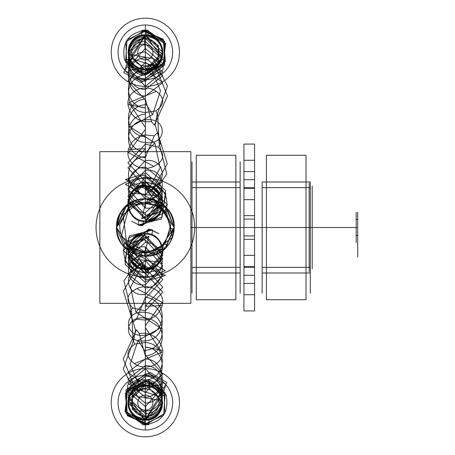 <?xml version="1.0" encoding="UTF-8"?>
<svg xmlns="http://www.w3.org/2000/svg" width="455" height="455" viewBox="0 0 455 455"><rect width="100%" height="100%" fill="white"/><g stroke="black" fill="none" stroke-linecap="round" stroke-linejoin="round"><path stroke-width="0.68" d="M99.85 151.657L190.855 151.657L99.85 151.657L99.85 303.343L190.855 303.343L99.85 303.343L99.85 151.657M168.043 245.245C152.738 267.267 115.183 253.52 116.531 227.5L120.057 213.691L123.095 214.55L140.043 202.265L160.257 206.456L170.955 224.417L164.955 244.198L168.043 245.245C153.005 266.943 115.041 253.856 116.531 227.5L124.977 207.122L145.355 198.681L165.728 207.122L174.168 227.5C175.84 198.738 132.371 187.648 120.057 213.691M190.855 227.5L190.855 271.863L190.855 183.137L190.855 227.5L312.204 227.5L312.204 268.905L312.204 186.095L312.204 257.075L312.204 197.925L312.204 227.5L309.173 227.5L309.173 271.863L309.173 183.137L309.173 227.5L190.855 227.5M312.204 227.5L357.71 227.5L312.204 227.5M357.71 227.5L357.71 257.075L357.71 227.5M357.71 235.462C357.71 260.698 357.71 210.233 357.71 235.462L356.191 235.462L357.71 235.462M357.71 219.537C357.71 244.767 357.71 194.302 357.71 219.537L356.191 219.537L357.71 219.537M356.191 235.462C356.191 260.698 356.191 210.233 356.191 235.462M356.191 219.537C356.191 244.767 356.191 194.302 356.191 219.537M123.095 214.55L126.917 245.478L144.713 253.253L144.639 256.29C162.52 254.942 172.36 245.347 174.163 227.5L165.728 207.122L145.35 198.681L124.977 207.122L116.543 227.5L124.977 207.122L145.355 198.681L165.728 207.122L174.163 227.5L165.728 207.122L145.35 198.681L124.977 207.122L116.543 227.5L124.977 207.122L145.355 198.681L165.728 207.122L174.163 227.5L165.728 247.878L145.35 256.319L124.977 247.878L116.543 227.5L124.977 247.878L145.355 256.319L165.728 247.878L174.163 227.5L165.728 207.122L145.35 198.681L124.977 207.122L116.543 227.5L124.977 207.122L145.355 198.681L165.728 207.122L174.163 227.5L165.728 247.878L145.35 256.319L124.977 247.878L116.543 227.5L124.977 247.878L145.355 256.319L165.728 247.878L174.163 227.5L165.728 207.122L145.35 198.681L124.977 207.122L116.543 227.5L124.977 247.878L145.355 256.319L165.728 247.878L174.168 227.5L165.728 207.122L145.35 198.681L124.971 207.122L116.537 227.5L124.977 207.122L145.355 198.681L165.728 207.122L174.163 227.5L165.728 247.878L145.35 256.319L124.977 247.878L116.543 227.5L124.977 207.122L145.355 198.681L165.728 207.122L174.163 227.5L164.949 248.606L162.879 246.382L144.713 253.253L162.879 246.382L171.08 228.78L162.879 246.382L164.949 248.606L133.833 253.913L116.543 227.5C118.141 244.682 127.508 254.282 144.639 256.29C127.502 254.277 118.141 244.682 116.543 227.5L124.977 247.878L145.355 256.319L165.728 247.878L174.163 227.5C172.36 245.347 162.52 254.942 144.639 256.29L144.713 253.253L126.922 245.472L124.727 247.617L116.543 227.5L124.977 207.122L145.355 198.681L165.728 207.122L174.168 227.494L165.728 207.122L145.35 198.681L124.971 207.122L116.537 227.5L124.977 247.878L145.355 256.319L165.728 247.878L174.163 227.5L165.728 247.878L145.35 256.319L124.977 247.878L116.543 227.494L124.977 247.878L145.355 256.319L165.728 247.878L174.168 227.5L156.213 254.191L124.738 247.605L126.922 245.472L146.612 253.105L164.955 244.198M147.022 256.273A28.819 28.819 0 0 0 172.934 219.139A28.819 28.819 0 0 0 130.761 202.646L119.705 224.952C120.143 242.663 129.192 252.087 146.846 253.23L147.022 256.267L172.434 237.362L165.131 206.542L133.941 201.036L116.531 227.5L124.727 247.622L144.639 256.313L164.96 248.623L174.117 228.928L171.08 228.78L164.664 210.449L171.08 228.78L174.117 228.928L164.96 248.623L144.639 256.313L124.721 247.622L116.543 227.5L124.727 247.617L156.219 254.191L174.168 227.5L157.527 201.377L126.826 205.444L157.527 201.377L174.168 227.5L165.728 207.122L145.35 198.681L124.971 207.122L116.531 227.5L124.977 207.122L145.355 198.681L165.728 207.122L174.163 227.5L165.728 247.878L145.35 256.319L124.977 247.878L116.543 227.5L124.977 247.878L145.355 256.319L165.728 247.878L174.163 227.5L165.728 207.122L145.35 198.681L124.977 207.122L116.543 227.5L124.977 207.122L145.355 198.681L165.728 207.122L174.163 227.5L165.728 247.878L145.35 256.319L124.977 247.878L116.543 227.5L124.977 247.878L145.355 256.319L165.728 247.878L174.163 227.5L165.728 207.122L145.35 198.681L124.977 207.122L116.543 227.5L124.977 207.122L145.355 198.681L165.728 207.122L174.163 227.5L165.728 247.878L145.35 256.319L124.977 247.878L116.543 227.5L124.977 207.122L145.355 198.681L165.728 207.122L174.163 227.5L165.728 207.122L145.35 198.681L124.977 207.122L116.543 227.5L133.833 253.918L164.949 248.606L174.163 227.5L165.728 207.122L145.35 198.681L124.977 207.122L116.543 227.5L124.977 207.122L145.355 198.681L165.728 207.122L174.163 227.5L165.728 247.878L145.35 256.319L124.977 247.878L116.543 227.5L124.977 247.878L145.355 256.319L165.728 247.878L174.163 227.5L165.728 207.122L145.35 198.681L124.977 207.122L116.543 227.5L124.977 207.122L145.355 198.681L165.728 207.122L174.163 227.5L165.728 247.878L145.35 256.319L124.977 247.878L116.543 227.5L124.977 247.878L145.355 256.319L165.728 247.878L174.163 227.5L165.728 207.122L145.35 198.681L124.977 207.122L116.543 227.5L124.977 207.122L145.355 198.681L165.728 207.122L174.163 227.494L165.728 247.878L145.35 256.319L124.977 247.878L116.543 227.5L124.977 247.878L145.355 256.319L165.728 247.878L174.163 227.5L165.728 207.122L145.35 198.681L124.977 207.122L116.543 227.5L124.977 247.878L145.355 256.319L165.728 247.878L174.163 227.5L174.117 228.928L174.163 227.494L165.728 247.878L145.35 256.319L124.977 247.878L116.543 227.5L124.977 207.122L145.355 198.681L165.728 207.122L174.163 227.5L165.728 207.122L145.35 198.681L124.977 207.122L116.543 227.5L124.977 247.878L145.355 256.319L165.728 247.878L174.163 227.5L165.728 247.878L145.35 256.319L124.977 247.878L116.543 227.5C115.104 201.98 151.14 188.347 166.939 208.435L174.163 227.5L165.728 207.122L145.35 198.681L124.977 207.122L116.543 227.5L124.977 247.878L145.355 256.319L165.728 247.878L174.163 227.5L165.728 247.878L145.35 256.319L124.977 247.878L116.543 227.5L124.977 207.122L145.355 198.681L165.728 207.122L174.163 227.5L166.939 208.435C151.14 188.347 115.104 201.986 116.543 227.5L124.977 247.878L145.355 256.319L165.728 247.878L174.163 227.5L165.728 247.878L145.35 256.319L124.977 247.878L116.543 227.5L124.977 207.122L145.355 198.681L165.728 207.122L174.163 227.5L165.728 207.122L145.35 198.681L124.977 207.122L116.543 227.5L124.977 247.878L145.355 256.319L165.728 247.878L174.163 227.5L165.728 247.878L145.35 256.319L124.977 247.878L116.543 227.5L124.977 207.122L145.355 198.681L165.728 207.122L174.163 227.5L165.728 207.122L145.35 198.681L124.977 207.122L116.543 227.5L124.977 247.878L145.355 256.319L165.728 247.878L174.163 227.5L165.728 247.878L145.35 256.319L124.977 247.878L116.543 227.5C118.567 208.981 128.884 199.409 147.494 198.778C163.863 201.406 172.752 210.978 174.163 227.5L165.728 207.122L145.35 198.681L124.977 207.122L116.543 227.5L124.977 247.878L145.355 256.319L165.728 247.878L174.163 227.5L165.728 247.878L145.35 256.319L124.977 247.878L116.543 227.5L124.977 207.122L145.355 198.681L165.728 207.122L174.163 227.5L165.728 207.122L145.35 198.681L124.977 207.122L116.543 227.5L124.977 247.878L145.355 256.319L165.728 247.878L174.163 227.5L165.728 247.878L145.35 256.319L124.977 247.878L116.543 227.5L124.977 207.122L145.355 198.681L165.728 207.122L174.163 227.5L165.728 207.122L145.35 198.681L124.977 207.122L116.543 227.5L124.977 247.878L145.355 256.319L165.728 247.878L174.163 227.5L165.728 247.878L145.35 256.319L124.977 247.878L116.543 227.5L126.831 205.444L116.543 227.5L124.977 247.878L145.355 256.319L165.728 247.878L174.163 227.5L165.728 207.122L145.35 198.681L124.977 207.122L116.543 227.5L124.977 207.122L145.355 198.681L165.728 207.122L174.163 227.5L165.728 247.878L145.35 256.319L124.977 247.878L116.543 227.5L124.977 247.878L145.355 256.319L165.728 247.878L174.168 227.5L165.728 207.122L145.35 198.681L124.977 207.122L116.543 227.5L124.977 207.122L145.355 198.681L165.728 207.122L174.168 227.5L165.728 247.878L145.35 256.319L124.977 247.878L116.543 227.5L124.977 247.878L145.355 256.319L165.728 247.878L174.168 227.5L165.728 247.878L145.35 256.319L124.977 247.878L116.543 227.5L124.977 207.122L145.355 198.681L165.728 207.122L174.163 227.5L165.728 247.878L145.35 256.319L124.971 247.878L116.543 227.5L124.977 247.878L145.355 256.319L165.728 247.878L174.168 227.5M119.705 224.952L128.782 207.776L147.266 201.81L164.664 210.449L166.939 208.435L164.664 210.449L147.266 201.81L147.494 198.778C128.884 199.409 118.567 208.981 116.543 227.5L116.69 224.651C117.862 215.067 122.554 207.73 130.778 202.651L119.716 224.952L116.69 224.651M174.163 227.5L165.728 207.122L145.35 198.681L124.977 207.122L116.543 227.5L124.977 207.122L145.355 198.681L165.728 207.122L174.163 227.5L165.728 247.878L145.35 256.319L124.977 247.878L116.543 227.5L124.977 207.122L145.355 198.681L165.728 207.122L174.163 227.5L165.728 207.122L145.35 198.681L124.977 207.122L116.543 227.5L124.977 207.122L145.355 198.681L165.728 207.122L174.163 227.5L165.728 247.878L145.35 256.319L124.977 247.878L116.543 227.5L124.977 247.878L145.355 256.319L165.728 247.878L174.163 227.5C172.752 210.978 163.863 201.406 147.494 198.778L147.266 201.81L128.782 207.77L126.831 205.444L128.782 207.77L121.195 236.481L146.846 253.23M145.35 276.799A49.299 49.299 0 0 1 102.659 202.85A49.299 49.299 0 0 1 188.046 202.85A49.299 49.299 0 0 1 145.35 276.799A49.299 49.299 0 0 1 102.659 202.85A49.299 49.299 0 0 1 188.046 202.85A49.299 49.299 0 0 1 145.35 276.799M124.585 243.266C121.32 260.3 128.242 270.213 145.35 273.006L145.35 268.456L148.102 268.234L145.35 268.456C122.736 269.479 122.958 232.437 145.35 233.569C122.657 232.596 123.009 269.559 145.35 268.456C122.895 269.491 122.748 232.619 145.35 233.569C122.742 232.59 122.924 269.536 145.35 268.456L127.912 251.092L145.35 233.569L127.906 251.075L145.35 268.456C122.839 269.525 122.861 232.488 145.35 233.569C122.759 232.59 122.901 269.519 145.35 268.456C167.867 269.525 167.844 232.488 145.35 233.569C122.839 232.494 122.861 269.536 145.35 268.456C122.839 269.525 122.861 232.488 145.35 233.569C167.867 232.494 167.844 269.536 145.35 268.456C167.867 269.525 167.844 232.488 145.35 233.569C167.867 232.494 167.844 269.536 145.35 268.456C122.839 269.525 122.861 232.488 145.35 233.569C122.839 232.494 122.861 269.536 145.35 268.456C167.867 269.525 167.844 232.488 145.35 233.569C167.867 232.494 167.844 269.536 145.35 268.456C167.867 269.525 167.844 232.488 145.35 233.569C122.839 232.494 122.861 269.536 145.35 268.456C167.867 269.525 167.844 232.488 145.35 233.569C167.867 232.494 167.844 269.536 145.35 268.456C122.839 269.525 122.861 232.488 145.35 233.569C122.839 232.494 122.861 269.536 145.35 268.456C167.867 269.525 167.844 232.488 145.35 233.569C167.867 232.494 167.844 269.536 145.35 268.456C122.839 269.525 122.861 232.488 145.35 233.569C167.867 232.494 167.844 269.536 145.35 268.456C167.867 269.525 167.844 232.488 145.35 233.569C122.839 232.494 122.861 269.536 145.35 268.456C167.867 269.525 167.844 232.488 145.35 233.569C167.867 232.494 167.844 269.536 145.35 268.456C122.839 269.525 122.861 232.488 145.35 233.569C122.839 232.494 122.861 269.536 145.35 268.456C167.867 269.525 167.844 232.488 145.35 233.569C167.867 232.494 167.844 269.536 145.35 268.456A17.444 17.444 0 0 0 149.849 234.154A17.444 17.444 0 0 0 129.226 244.363L124.585 243.266L150.582 229.65L158.988 233.739L150.923 229.565L128.68 237.874L125.04 264.275L144.559 281.855L165.398 275.446L139.304 263.621L123.424 291.12L133.053 322.214L136.477 319.205L145.35 320.081L145.35 325.7L162.236 302.416L136.87 288.612A17.444 15.106 180 0 1 145.35 286.707A17.444 15.106 180 0 1 162.236 305.618C159.506 313.876 153.875 318.699 145.35 320.081M161.48 210.637L145.35 186.544A17.444 17.444 0 0 0 140.857 220.846A17.444 17.444 0 0 0 161.48 210.637L166.12 211.734C169.351 194.666 162.424 184.753 145.35 181.994L142.603 181.994L142.603 186.766L145.35 186.544C167.969 185.521 167.747 222.563 145.35 221.431C167.867 222.506 167.844 185.464 145.35 186.544C167.81 185.509 167.958 222.381 145.35 221.431C122.839 222.506 122.861 185.464 145.35 186.544L162.793 203.908L145.35 221.431C168.049 222.404 167.696 185.441 145.35 186.544C167.867 185.475 167.844 222.512 145.35 221.431C167.963 222.41 167.781 185.464 145.35 186.544C122.839 185.475 122.861 222.512 145.35 221.431L162.799 203.925L145.35 186.544C167.867 185.475 167.844 222.512 145.35 221.431C167.946 222.41 167.804 185.481 145.35 186.544L142.603 186.766M129.226 244.363L145.35 268.456A17.444 17.444 0 0 0 158.914 261.978L129.612 258.656L145.35 234.12C167.753 233.358 167.997 270.503 145.35 269.934L127.912 253.35L145.35 237.044L162.799 255.329L145.35 273.683L127.912 257.905L145.35 242.464C167.878 242.64 167.872 279.529 145.35 279.694L127.912 264.827L145.35 250.347C167.975 251.041 167.793 287.401 145.35 287.935L127.912 274.069L145.35 260.641L162.793 279.524L145.35 298.343L145.35 273.284L162.793 292.19L145.35 310.867L132.672 307.893C125.29 300.232 126.689 293.805 136.87 288.612M145.35 273.006L148.102 273.006L148.102 268.234M158.914 261.978C165.597 250.631 163.26 241.582 151.89 234.837L145.35 233.569C167.867 232.494 167.844 269.536 145.35 268.456C122.861 269.536 122.839 232.494 145.35 233.569L128.105 253.634C127.775 241.707 133.525 235.047 145.35 233.654L146.988 233.739L148.671 229.098L150.923 229.565M148.671 229.098L123.197 250.398L148.102 273.006M151.89 234.837L152.561 230.042L151.02 229.587M145.35 325.7L145.35 297.365C167.844 298.946 167.867 333.543 145.35 335.136C122.776 338.509 122.844 309.087 145.35 312.477C167.844 314.064 167.867 348.655 145.35 350.248L145.35 327.594L161.798 352.324L134.396 363.642C125.665 356.947 125.836 350.424 134.913 344.082L132.996 340.374L133.69 340.073L135.527 330.148L130.119 311.328L132.672 307.893M130.119 311.328L131.637 312.249L123.925 281.008L140.675 256.33L165.364 270.708L145.589 278.21L124.863 261.426L129.311 235.98L152.561 230.042M146.988 233.739C168.481 234.757 166.769 270.06 145.35 269.167C122.827 270.503 122.856 233.961 145.35 235.571L145.35 237.044M162.236 305.618L145.35 306.278L162.793 287.173L145.35 267.944C122.856 264.713 122.827 297.161 145.35 294.482L162.793 275.394L145.35 256.233C122.856 253.384 122.827 287.185 145.35 284.819L162.793 265.862L145.35 246.894C122.856 244.443 122.827 279.381 145.35 277.351L162.793 258.645L145.35 239.995C122.856 237.959 122.827 273.808 145.35 272.124L162.793 253.793L145.35 235.571M144.804 424.851L144.013 419.988C131.569 417.326 126.501 409.716 128.805 397.17L145.35 420.136L161.48 396.049L166.109 394.946C169.379 412.014 162.463 421.927 145.35 424.686L142.603 424.686L145.975 424.851L125.392 410.916L127.855 384.799L150.133 372.435L166.917 382.518L158.869 396.345L135.272 388.661L123.203 358.978L136.494 329.881L139.173 333.378L145.35 355.924C167.85 354.343 167.867 319.746 145.35 318.153C122.856 314.689 122.85 344.27 145.35 340.812C167.844 339.231 167.867 304.634 145.35 303.041M131.637 312.249L132.143 321.782L133.053 322.214M132.996 340.374L132.143 321.782M145.35 297.365L136.477 319.205M145.35 335.136L145.35 340.812M145.35 318.153L145.35 312.477M145.35 350.248L145.35 355.924M139.173 333.378L145.35 333.231L145.35 327.594M144.013 419.988L145.35 420.033L162.793 402.351L145.35 384.486C122.753 383.161 122.935 419.709 145.35 418.048C167.827 418.503 167.923 381.159 145.35 381.472L127.906 397.642L145.35 413.555C167.758 413.64 167.963 376.211 145.35 376.183L127.912 391.522L145.35 406.588L162.799 387.569L145.35 368.652L127.912 383.076L145.35 397.187C167.872 396.305 167.861 359.677 145.35 358.927L127.912 372.412L145.35 385.413C167.832 384.02 167.969 348.32 145.35 347.08L162.714 350.441C160.951 340.767 155.166 335.028 145.35 333.231M142.603 424.686L142.603 419.92L145.35 420.136L149.041 419.743L148.967 424.572L145.975 424.851M142.603 419.92L145.35 420.136C122.839 421.211 122.861 384.168 145.35 385.248L127.912 402.692L145.35 420.136L145.35 424.686M179.48 402.692A34.131 34.131 0 0 1 128.287 432.25A34.131 34.131 0 0 1 128.287 373.14A34.131 34.131 0 0 1 179.48 402.692A34.131 34.131 0 0 1 128.287 432.25A34.131 34.131 0 0 1 128.287 373.14A34.131 34.131 0 0 1 179.48 402.692M166.109 394.946L148.557 380.767L127.787 389.173L125.034 411.548L143.319 424.754L163.663 415.176L165.148 392.722L146.197 380.545L126.41 391.198L126.103 413.663L145.651 424.851L164.903 413.134L163.936 390.617L143.746 380.59L125.227 393.41L127.48 415.796L148.154 424.68M136.494 329.881L135.527 330.148M134.913 344.082L145.35 342.467C167.667 343.673 168.094 378.384 145.35 380.044L145.35 355.042L162.793 373.822L145.35 392.75L127.912 379.339L145.35 365.513C168.009 366.065 167.707 402.578 145.35 403.107L127.912 388.689L145.35 373.811C167.861 374.05 167.946 410.746 145.35 411.058C122.816 413.294 122.89 378.025 145.35 379.885C167.798 379.68 167.975 416.723 145.35 416.547L127.912 400.269L145.35 383.696C167.901 383.082 167.81 420.318 145.35 419.538L160.706 394.411C165.119 406.787 161.235 415.227 149.041 419.743M148.967 424.572L127.252 415.233L126.018 389.867L147.09 375.472L166.001 384.27L160.837 400.519L137.632 396.51L123.248 369.056L133.69 340.073M128.805 397.17A17.444 17.444 0 0 1 145.35 385.248C122.839 384.179 122.856 421.216 145.35 420.136C167.867 421.211 167.844 384.168 145.35 385.248C167.867 384.179 167.844 421.216 145.35 420.136C167.867 421.211 167.844 384.168 145.35 385.248C122.839 384.179 122.861 421.216 145.35 420.136C167.844 421.216 167.867 384.179 145.35 385.248A17.444 17.444 0 0 1 160.706 394.411M145.35 429.998A27.306 27.306 0 0 0 168.998 389.042A27.306 27.306 0 0 0 121.707 389.042A27.306 27.306 0 0 0 145.35 429.998L145.35 419.379A16.687 16.687 0 0 0 159.802 394.349A16.687 16.687 0 0 0 130.903 394.349A16.687 16.687 0 0 0 145.35 419.379L145.35 416.348A13.65 13.65 0 0 1 133.531 395.867A13.65 13.65 0 0 1 157.174 395.867A13.65 13.65 0 0 1 145.35 416.348M145.35 375.392L145.35 386.011A16.687 16.687 0 0 0 130.903 411.036A16.687 16.687 0 0 0 159.802 411.036A16.687 16.687 0 0 0 145.35 386.011L145.35 389.042M137.768 402.692A7.581 7.581 0 0 1 149.143 396.123A7.581 7.581 0 0 1 149.143 409.261A7.581 7.581 0 0 1 137.768 402.692A7.581 7.581 0 0 1 149.143 396.123A7.581 7.581 0 0 1 149.143 409.261A7.581 7.581 0 0 1 137.768 402.692M137.768 52.308A7.581 7.581 0 0 1 149.143 45.739A7.581 7.581 0 0 1 149.143 58.877A7.581 7.581 0 0 1 137.768 52.308A7.581 7.581 0 0 1 149.143 45.739A7.581 7.581 0 0 1 149.143 58.877A7.581 7.581 0 0 1 137.768 52.308M145.35 65.958A13.65 13.65 0 0 1 133.531 45.483A13.65 13.65 0 0 1 157.174 45.483A13.65 13.65 0 0 1 145.35 65.958L145.35 68.989A16.687 16.687 0 0 0 159.802 43.964A16.687 16.687 0 0 0 130.903 43.964A16.687 16.687 0 0 0 145.35 68.989L145.35 79.608A27.306 27.306 0 0 0 168.998 38.652A27.306 27.306 0 0 0 121.707 38.652A27.306 27.306 0 0 0 145.35 79.608M145.35 25.002L145.35 35.621A16.687 16.687 0 0 0 130.903 60.651A16.687 16.687 0 0 0 159.802 60.651A16.687 16.687 0 0 0 145.35 35.621L145.35 38.652M179.48 52.308A34.131 34.131 0 0 1 128.287 81.86A34.131 34.131 0 0 1 128.287 22.75A34.131 34.131 0 0 1 179.48 52.308A34.131 34.131 0 0 1 128.287 81.86A34.131 34.131 0 0 1 128.287 22.75A34.131 34.131 0 0 1 179.48 52.308M141.738 30.428L142.551 30.32L163.226 39.204L165.478 61.59L146.959 74.41L126.769 64.382L125.802 41.866L145.054 30.149L164.602 41.337L164.295 63.802L144.508 74.455L125.557 62.278L127.042 39.824L147.386 30.246L165.671 43.453L162.913 65.827L142.148 74.233L124.596 60.054L129.226 58.951L145.35 34.864L145.35 30.314L148.102 30.314L144.73 30.149L165.313 44.084L162.85 70.201L140.572 82.565L123.788 72.481L131.836 58.655L155.434 66.339L167.503 96.022L154.211 125.119L151.532 121.621L145.35 99.076L145.35 127.406L128.907 102.676L156.31 91.358C165.04 98.052 164.869 104.576 155.792 110.918L145.35 112.533C123.038 111.327 122.611 76.616 145.35 74.956L145.35 99.958L127.912 81.178L145.35 62.25L162.793 75.661L145.35 89.487C122.696 88.935 122.998 52.422 145.35 51.893L162.793 66.311L145.35 81.189C122.844 80.95 122.759 44.254 145.35 43.942L162.793 59.377L145.35 75.115C122.907 75.32 122.731 38.277 145.35 38.453L162.793 54.731L145.35 71.304C122.804 71.918 122.895 34.682 145.35 35.462L129.999 60.589C125.586 48.213 129.47 39.773 141.664 35.257L141.738 30.428L163.453 39.767L164.687 65.133L143.615 79.528L124.704 70.73L129.868 54.481L153.073 58.49L167.457 85.944L157.015 114.927L155.178 124.852L160.587 143.672L159.068 142.751L166.78 173.992L150.031 198.67L125.341 184.292L145.117 176.79L165.842 193.574L161.394 219.02L138.144 224.958L139.685 225.413L166.12 211.734M148.102 30.314L148.102 35.081L145.35 34.864L141.664 35.257M124.596 60.054C121.337 42.963 128.253 33.05 145.35 30.314M148.102 35.081L145.35 34.864C167.867 33.789 167.844 70.832 145.35 69.751L162.793 52.308L145.35 34.864C122.839 33.789 122.861 70.832 145.35 69.751C167.867 70.821 167.844 33.784 145.35 34.864C122.839 33.789 122.861 70.832 145.35 69.751C122.839 70.821 122.861 33.784 145.35 34.864L161.9 57.831A17.444 17.444 0 0 1 145.35 69.751C167.867 70.821 167.844 33.784 145.35 34.864C122.861 33.784 122.839 70.821 145.35 69.751A17.444 17.444 0 0 1 129.999 60.589M145.35 71.304L145.35 70.514L127.912 52.649L145.35 34.967L146.692 35.012C159.136 37.674 164.204 45.284 161.9 57.831M151.532 121.621L145.35 121.769C135.539 119.972 129.755 114.233 127.991 104.559L145.35 107.92C122.736 106.68 122.873 70.98 145.35 69.587L145.35 74.956M145.35 99.076C122.856 100.657 122.839 135.254 145.35 136.847L145.35 119.864C167.929 116.491 167.861 145.913 145.35 142.523C122.861 140.936 122.839 106.345 145.35 104.752M155.792 110.918L157.709 114.626L158.562 133.218L157.652 132.786L154.228 135.795L145.35 157.635L145.35 129.3L145.35 134.919L154.228 135.795M153.835 166.388A17.444 15.106 0 0 1 145.35 168.293A17.444 15.106 0 0 1 128.469 149.382L145.35 148.722L127.912 167.827L145.35 187.056C167.85 190.287 167.878 157.839 145.35 160.518L127.912 179.606L145.35 198.767C167.85 201.616 167.878 167.815 145.35 170.181L127.912 189.138L145.35 208.106C167.85 210.557 167.878 175.619 145.35 177.649L127.912 196.355L145.35 215.005C167.85 217.041 167.878 181.192 145.35 182.876L127.912 201.207L145.35 219.429C167.85 221.039 167.878 184.497 145.35 185.833C123.936 184.94 122.224 220.243 143.712 221.261L145.35 221.346C157.18 219.953 162.93 213.293 162.6 201.366L145.35 221.431L138.815 220.163C127.445 213.418 125.102 204.369 131.791 193.022L161.087 196.344L145.35 220.88C122.952 221.642 122.708 184.497 145.35 185.066L162.793 201.65L145.35 217.956L127.906 199.671L145.35 181.317L162.793 197.095L145.35 212.536C122.827 212.36 122.833 175.471 145.35 175.306L162.793 190.173L145.35 204.653C122.725 203.959 122.913 167.599 145.35 167.065L162.793 180.931L145.35 194.359C122.901 193.403 122.804 157.521 145.35 156.656L145.35 181.716L127.912 162.81L145.35 144.133L158.033 147.107C165.415 154.768 164.016 161.195 153.835 166.388L128.469 152.584L145.35 129.3M128.469 149.382C131.199 141.124 136.83 136.301 145.35 134.919M143.712 221.261L142.028 225.902L167.508 204.602L142.603 181.994M142.028 225.902L139.782 225.435L131.717 221.261L139.685 225.413M145.35 181.994L145.35 186.544C122.839 185.475 122.861 222.512 145.35 221.431C122.839 222.506 122.861 185.464 145.35 186.544C167.867 185.475 167.844 222.512 145.35 221.431C167.867 222.506 167.844 185.464 145.35 186.544C122.839 185.475 122.861 222.512 145.35 221.431C122.839 222.506 122.861 185.464 145.35 186.544C122.839 185.475 122.861 222.512 145.35 221.431C167.867 222.506 167.844 185.464 145.35 186.544C167.867 185.475 167.844 222.512 145.35 221.431C122.839 222.506 122.861 185.464 145.35 186.544C122.839 185.475 122.861 222.512 145.35 221.431C167.867 222.506 167.844 185.464 145.35 186.544C167.867 185.475 167.844 222.512 145.35 221.431C122.839 222.506 122.861 185.464 145.35 186.544C122.839 185.475 122.861 222.512 145.35 221.431C122.839 222.506 122.861 185.464 145.35 186.544C122.839 185.475 122.861 222.512 145.35 221.431C167.867 222.506 167.844 185.464 145.35 186.544C122.839 185.475 122.861 222.512 145.35 221.431C122.839 222.506 122.861 185.464 145.35 186.544C167.867 185.475 167.844 222.512 145.35 221.431C167.867 222.506 167.844 185.464 145.35 186.544C122.839 185.475 122.861 222.512 145.35 221.431C122.839 222.506 122.861 185.464 145.35 186.544A17.444 17.444 0 0 0 131.791 193.022M139.782 225.435L162.025 217.126L165.665 190.725L146.146 173.145L125.307 179.554L151.401 191.379L167.281 163.88L157.652 132.786M159.068 142.751L158.562 133.218M157.709 114.626L157.015 114.927M138.815 220.163L138.144 224.958M160.587 143.672L158.033 147.107M145.35 221.431C167.867 222.506 167.844 185.464 145.35 186.544C122.861 185.464 122.839 222.506 145.35 221.431M142.551 30.32L144.73 30.149M154.211 125.119L155.178 124.852M145.901 30.149L146.692 35.012M145.35 70.514C167.952 71.839 167.77 35.291 145.35 36.952C122.878 36.497 122.782 73.841 145.35 73.528L162.799 57.358L145.35 41.445C122.947 41.359 122.742 78.789 145.35 78.817L162.793 63.478L145.35 48.412L127.906 67.431L145.35 86.348L162.793 71.924L145.35 57.813C122.827 58.695 122.844 95.322 145.35 96.073L162.793 82.588L145.35 69.587M145.35 121.769L145.35 127.406M145.35 136.847L145.35 142.523M145.35 119.864C122.839 121.457 122.861 156.054 145.35 157.635M145.35 151.959C122.839 150.366 122.861 115.769 145.35 114.188M190.855 151.657L190.855 303.343L190.855 151.657M128.105 253.634A17.444 17.444 0 0 0 145.35 268.456M145.35 269.934L145.35 269.167M145.35 233.654L145.35 234.12M145.35 273.683L145.35 272.124M145.35 279.694L145.35 277.351M145.35 239.995L145.35 242.464M145.35 287.935L145.35 284.819M145.35 246.894L145.35 250.347M145.35 298.343L145.35 294.482M145.35 256.233L145.35 260.641M145.35 310.867L145.35 306.278M145.35 267.944L145.35 273.284M134.396 363.642A17.444 15.106 0 0 0 145.35 366.997A17.444 15.106 0 0 0 162.714 350.441M145.35 385.413L145.35 380.044M145.35 342.467L145.35 347.08M145.35 397.187L145.35 392.75M145.35 355.042L145.35 358.927M145.35 406.588L145.35 403.107M145.35 365.513L145.35 368.652M145.35 413.555L145.35 411.058M145.35 373.811L145.35 376.183M145.35 418.048L145.35 416.547M145.35 379.885L145.35 381.472M145.35 420.033L145.35 419.538M145.35 383.696L145.35 384.486M161.48 396.049A17.444 17.444 0 0 0 128.054 404.961A17.444 17.444 0 0 0 145.35 420.136M129.226 58.951A17.444 17.444 0 0 0 162.645 50.039A17.444 17.444 0 0 0 145.35 34.864M156.31 91.358A17.444 15.106 180 0 0 145.35 88.003A17.444 15.106 180 0 0 127.991 104.559M145.35 185.066L145.35 185.833M145.35 221.346L145.35 220.88M162.6 201.366A17.444 17.444 0 0 0 145.35 186.544M145.35 34.967L145.35 35.462M145.35 36.952L145.35 38.453M145.35 75.115L145.35 73.528M145.35 41.445L145.35 43.942M145.35 81.189L145.35 78.817M145.35 48.412L145.35 51.893M145.35 89.487L145.35 86.348M145.35 57.813L145.35 62.25M145.35 99.958L145.35 96.073M145.35 112.533L145.35 107.92M145.35 144.133L145.35 148.722M145.35 187.056L145.35 181.716M145.35 156.656L145.35 160.518M145.35 198.767L145.35 194.359M145.35 167.065L145.35 170.181M145.35 208.106L145.35 204.653M145.35 175.306L145.35 177.649M145.35 215.005L145.35 212.536M145.35 181.317L145.35 182.876M145.35 219.429L145.35 217.956M145.35 417.861L146.391 417.826L145.35 402.692L145.35 417.861M145.35 402.692L145.35 351.891L138.07 340.368L130.198 364.176L139.634 386.796L159.694 384.975L132.746 391.078L132.229 409.46L146.391 417.826M138.07 340.368L160.467 327.992L135.903 312.09L145.35 301.813L145.35 351.891M145.35 301.813L145.35 251.012L148.961 236.276L133.776 242.049L131.614 260.624L145.509 273.154L159.193 269.855L141.869 266.22L130.562 287.099L135.903 312.09M148.961 236.276L130.34 248.839L145.35 266.181L145.35 251.012M145.35 37.139L144.315 37.173L145.35 52.308L145.35 37.139M145.35 52.308L145.35 103.109L152.635 114.632L160.507 90.824L151.071 68.204L131.012 70.025L157.959 63.922L158.476 45.54L144.315 37.173M152.635 114.632L130.238 127.008L154.797 142.91L145.35 153.187L145.35 103.109M145.35 153.187L145.35 203.988L141.744 218.724L156.929 212.951L159.091 194.376L145.196 181.846L131.506 185.145L148.836 188.78L160.143 167.901L154.797 142.91M141.744 218.724L160.365 206.161L145.35 188.819L145.35 203.988M243.948 144.076L243.948 310.924L243.948 144.076L254.567 144.076L254.567 310.924L254.567 144.076M243.948 275.303L243.948 294.721L243.948 275.303L254.567 275.303L254.567 294.721L254.567 267.261L254.567 283.414L254.567 267.261L254.567 275.303L243.948 275.303L243.948 267.261L243.948 283.414L243.948 267.261L254.567 267.261L243.948 267.261L243.948 275.303M243.948 255.34L243.948 266.653L243.948 255.34L254.567 255.34L254.567 266.653L254.567 235.929L254.567 255.34L243.948 255.34L243.948 235.929L243.948 239.353L243.948 235.929L254.567 235.929L243.948 235.929L243.948 255.34M243.948 219.071L243.948 215.647L243.948 219.071L254.567 219.071L254.567 188.347L254.567 219.071L243.948 219.071L243.948 188.347L243.948 199.66L254.567 199.66L243.948 199.66L243.948 219.071M243.948 187.739L243.948 171.586L243.948 187.739L254.567 187.739L254.567 160.279L254.567 187.739L243.948 187.739L243.948 160.279L243.948 179.697L254.567 179.697L243.948 179.697L243.948 187.739M243.948 310.924L254.567 310.924M254.567 294.721L243.948 294.721L243.948 295.756L243.948 294.721L254.567 294.721L254.567 295.756L254.567 294.721M254.567 239.353L243.948 239.353L243.948 215.647L243.948 239.353L254.567 239.353L254.567 215.647L243.948 215.647L254.567 215.647L254.567 239.353M254.567 266.653L243.948 266.653L243.948 283.414L243.948 266.653L254.567 266.653L254.567 283.414L243.948 283.414L254.567 283.414L254.567 266.653M254.567 188.347L243.948 188.347L243.948 171.586L243.948 188.347L254.567 188.347L254.567 171.586L243.948 171.586L254.567 171.586L254.567 188.347M254.567 160.279L243.948 160.279L243.948 159.244L243.948 160.279L254.567 160.279L254.567 159.244L254.567 160.279M262.148 267.375L262.148 187.625L262.148 267.375L310.31 267.375L310.31 187.625L310.31 267.375M262.148 227.5L262.148 293.23L262.148 227.5L266.431 227.5L266.431 299.737L306.022 299.737L306.022 227.5L306.022 299.737L266.431 299.737L266.431 227.5L262.148 227.5M262.148 187.625L310.31 187.625M310.31 227.5L310.31 293.23L310.31 227.5L306.022 227.5L306.022 155.263L306.022 227.5L310.31 227.5M266.431 155.263L266.431 227.5L306.022 227.5L266.431 227.5L266.431 155.263L306.022 155.263L266.431 155.263M262.148 273.006L262.148 181.994L262.148 273.006L310.31 273.006L310.31 181.994L310.31 273.006M310.31 181.994L262.148 181.994M240.155 187.625L240.155 267.375L240.155 187.625L191.993 187.625L191.993 267.375L191.993 187.625M240.155 227.5L240.155 293.23L240.155 161.77L240.155 227.5L235.872 227.5L235.872 155.263L196.281 155.263L196.281 227.5L196.281 155.263L235.872 155.263L235.872 227.5L240.155 227.5M240.155 267.375L191.993 267.375M191.993 227.5L191.993 293.23L191.993 161.77L191.993 227.5L196.281 227.5L196.281 299.737L196.281 227.5L191.993 227.5M235.872 299.737L235.872 227.5L196.281 227.5L235.872 227.5L235.872 299.737L196.281 299.737L235.872 299.737M240.155 181.994L240.155 273.006L240.155 181.994L191.993 181.994L191.993 273.006L191.993 181.994M191.993 273.006L240.155 273.006"/></g></svg>
